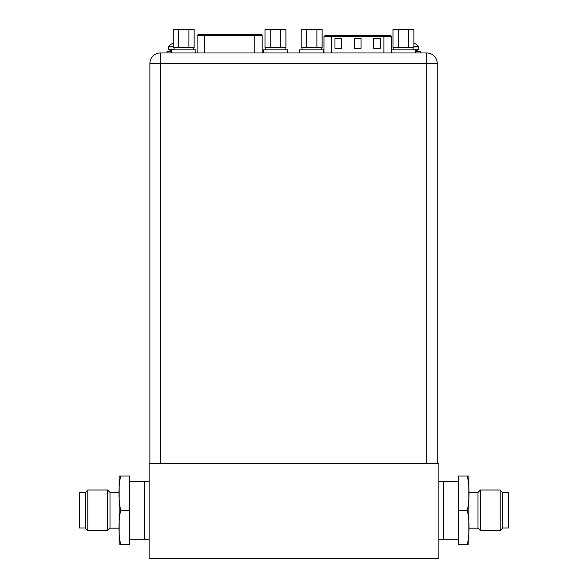 <?xml version="1.0" encoding="UTF-8"?>
<svg xmlns="http://www.w3.org/2000/svg" width="588" height="588" viewBox="0 0 588 588"><rect width="100%" height="100%" fill="white"/><g stroke="black" fill="none" stroke-linecap="round" stroke-linejoin="round"><path stroke-width="0.88" d="M322.783 52.964L426.712 52.964A10.525 10.525 0 0 1 437.237 63.497L437.237 463.462M149.896 463.462L149.896 63.497A10.525 10.525 0 0 1 160.421 52.964A10.525 10.525 0 0 0 149.896 63.497A10.525 10.525 0 0 1 160.421 52.964L328.339 52.964M437.237 63.497L426.712 63.497L426.712 52.964L420.288 52.964M293.809 52.964L262.189 52.964L262.189 35.677L204.536 35.677L204.536 52.971M171.623 51.516L166.985 51.516L166.985 52.964L160.421 52.964A10.525 10.525 0 0 0 149.896 63.497L160.421 63.497L160.421 463.462M323.745 52.964L323.745 49.877L299.601 49.877L299.601 52.964L323.973 52.964L323.973 36.647L324.944 35.677L383.913 35.677L324.944 35.677M258.786 52.964L264.35 52.964M208.836 34.714L204.536 34.714L204.536 35.677L197.098 35.677L197.098 52.964L171.623 52.964L171.623 49.877L195.775 49.877L195.775 52.964M194.804 52.964L200.361 52.964M386.764 52.964L392.328 52.964M415.503 52.964L415.503 49.877L391.358 49.877L391.358 52.964L420.236 52.964L420.236 51.516L415.503 51.516M178.473 29.591L173.239 29.591L173.239 47.657L178.473 47.657L178.473 29.591L194.15 29.591L194.15 47.657L188.924 47.657L188.924 29.591M188.924 47.657L178.473 47.657M263.38 52.964L263.38 49.877L287.532 49.877L287.532 52.964M270.23 29.4L264.997 29.4L264.997 47.459L270.23 47.459L270.23 29.4L285.908 29.4L285.908 47.459L280.682 47.459L280.682 29.4M280.682 47.459L270.23 47.459M173.173 43.122L173.173 43.122A14.377 14.377 58.2 0 0 168.756 46.209A0.963 0.963 0 0 0 168.484 46.886L168.484 49.583L174.041 49.583M170.807 49.583A0.772 0.772 0 0 0 170.028 50.362L170.028 50.744A0.772 0.772 0 0 1 169.256 51.516M166.985 52.964L171.623 52.964M413.092 49.583L418.744 49.583L418.744 46.886L413.886 46.886M413.886 43.078A14.347 14.347 0 0 1 413.989 43.122L414.055 43.122A14.377 14.377 0 0 1 418.465 46.209A0.963 0.963 0 0 1 418.744 46.886M416.422 49.583A0.772 0.772 0 0 1 417.193 50.362L417.193 50.744A0.772 0.772 0 0 0 417.972 51.516M306.451 29.4L301.218 29.4L301.218 47.459L306.451 47.459L306.451 29.4L322.128 29.4L322.128 47.459L316.903 47.459L316.903 29.4M316.903 47.459L306.451 47.459M398.208 29.4L392.975 29.4L392.975 47.459L398.208 47.459L398.208 29.4L413.886 29.4L413.886 47.459L408.66 47.459L408.66 29.4M408.66 47.459L398.208 47.459M232.106 34.714L232.73 34.714M248.526 34.714L237.368 34.714M227.468 34.714L211.048 34.714M253.163 34.714L261.219 34.714A0.963 0.963 0 0 1 262.189 35.677M197.098 35.677L198.06 34.714L254.751 34.714L254.751 52.971M251.649 34.714L250.106 34.714M243.263 34.714L247.893 34.714M222.205 34.714L226.843 34.714M211.68 34.714L216.31 34.714M237.993 34.714L242.631 34.714M216.943 34.714L221.573 34.714M206.41 34.714L208.836 34.516M246.357 34.714L244.704 34.714M251.333 34.516L250.106 34.516M214.576 34.516L213.892 34.714M213.892 34.516L213.466 34.714M213.936 34.516L213.128 34.714M389.903 35.677L390.307 35.677M391.351 52.964L391.351 36.647A0.963 0.963 0 0 0 390.388 35.677L383.913 35.677L383.913 36.647L331.411 36.647L331.411 52.971M389.829 35.677L386.639 35.677M380.363 38.573L373.601 38.573L373.601 48.238L380.363 48.238L380.363 38.573M341.724 38.573L334.969 38.573L334.969 48.238L341.724 48.238L341.724 38.573M361.047 38.573L354.285 38.573L354.285 48.238L361.047 48.238L361.047 38.573M438.883 463.462L149.117 463.462L149.117 558.6L438.883 558.6L438.883 463.462M438.883 481.329L443.418 481.329L443.418 539.284L438.883 539.284M149.117 481.329L144.582 481.329L144.582 539.284L149.117 539.284M85.179 492.634L79.578 492.634L79.578 527.98L85.179 527.98L87.788 530.589L87.788 490.025L85.179 492.634L85.179 527.98M129.801 481.329L144.288 481.329L144.288 539.284L129.801 539.284M129.801 510.303L120.819 510.303C118.408 518.256 118.394 536.734 120.819 544.613L129.801 544.613L129.801 476.001L120.819 476.008M120.819 510.303C118.394 502.277 118.401 483.814 120.819 476.001L119.18 476.001L120.819 476.001M119.18 476.001A9.658 9.658 0 0 0 119.18 476.096L119.18 544.517A9.658 9.658 0 0 0 119.18 544.613M119.18 476.096L119.18 492.435L110 492.435L110 528.178L119.18 528.178L119.18 544.517M110 528.178L107.589 530.589L107.589 490.025L110 492.435M107.589 490.025L87.788 490.025M107.589 530.589L87.788 530.589M502.821 527.98L508.422 527.98L508.422 492.634L502.821 492.634L500.212 490.025L500.212 530.589L502.821 527.98L502.821 492.634M458.199 539.284L443.712 539.284L443.712 481.329L458.199 481.329M458.199 510.303L458.199 544.613L467.181 544.613C469.599 536.8 469.606 518.337 467.181 510.303L458.199 510.303L458.199 476.001L467.181 476.001C469.606 483.88 469.591 502.358 467.181 510.303M467.181 476.001L468.82 476.001L467.181 476.001M468.82 544.613A9.658 9.658 0 0 0 468.82 544.517L468.82 476.096A9.658 9.658 0 0 0 468.82 476.001M468.82 544.517L468.82 476.096M468.82 492.435L478 492.435L478 528.178L468.82 528.178M478 492.435L480.411 490.025L480.411 530.589L478 528.178M480.411 530.589L500.212 530.589M480.411 490.025L500.212 490.025M426.712 463.462L426.712 63.497L160.421 63.497L160.421 52.964M173.239 46.886L168.484 46.886M168.756 46.209L173.239 46.209M171.623 50.362L170.028 50.362M170.028 50.744L171.623 50.744M413.886 46.209L418.465 46.209M417.193 50.362L415.503 50.362M415.503 50.744L417.193 50.744M391.351 36.647L383.913 36.647L383.913 52.971M331.411 35.677L331.411 36.647L323.973 36.647M174.041 47.657L174.041 49.877M193.356 47.657L193.356 49.877M265.798 47.459L265.798 49.877M285.114 47.459L285.114 49.877M302.019 47.459L302.019 49.877M321.335 47.459L321.335 49.877M393.776 47.459L393.776 49.877M413.092 47.459L413.092 49.877"/></g></svg>
